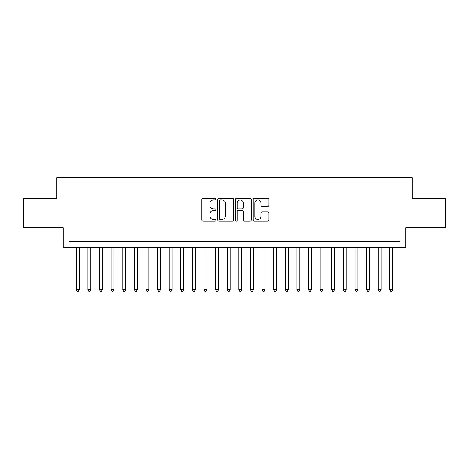 <?xml version="1.0" encoding="UTF-8"?>
<svg xmlns="http://www.w3.org/2000/svg" width="469" height="469" viewBox="0 0 469 469"><rect width="100%" height="100%" fill="white"/><g stroke="black" fill="none" stroke-linecap="round" stroke-linejoin="round"><path stroke-width="0.7" d="M215.922 199.108A0.797 0.797 0 0 0 215.124 198.311L203.013 198.311A1.137 1.137 0 0 0 201.875 199.448L201.875 219.967A1.137 1.137 0 0 0 203.013 221.104L215.124 221.104A0.797 0.797 0 0 0 215.922 220.307A0.797 0.797 0 0 0 215.124 219.51L213.553 219.51A3.646 3.646 0 0 1 209.907 215.863L209.907 214.151A3.646 3.646 0 0 1 213.553 210.505L215.124 210.505A0.797 0.797 0 0 0 215.922 209.707A0.797 0.797 0 0 0 215.124 208.91L213.553 208.91A3.646 3.646 0 0 1 209.907 205.264L209.907 203.552A3.646 3.646 0 0 1 213.553 199.905L215.124 199.905A0.797 0.797 0 0 0 215.922 199.108M267.811 206.348A1.137 1.137 0 0 0 268.948 205.205L268.948 199.448A1.137 1.137 0 0 0 267.811 198.311L254.362 198.311A1.137 1.137 0 0 0 253.219 199.448L253.219 219.967A1.137 1.137 0 0 0 254.362 221.104L267.811 221.104A1.137 1.137 0 0 0 268.948 219.967L268.948 213.014A1.137 1.137 0 0 0 267.811 211.877L262.054 211.877A1.137 1.137 0 0 0 260.916 213.014L260.916 216.461A3.049 3.049 0 0 1 257.868 219.51A3.049 3.049 0 0 1 254.819 216.461L254.819 202.954A3.049 3.049 0 0 1 257.868 199.905A3.049 3.049 0 0 1 260.916 202.954L260.916 205.205A1.137 1.137 0 0 0 262.054 206.348L267.811 206.348M399.975 247.45L405.779 247.45L405.779 227.705L445.55 227.705L445.55 198.674L412.163 198.674L412.163 177.774L56.837 177.774L56.837 198.674L23.45 198.674L23.45 227.705L63.221 227.705L63.221 247.45L399.975 247.45L399.975 241.641L69.025 241.641L69.025 247.45M233.503 199.448A1.137 1.137 0 0 0 232.36 198.311L218.912 198.311A1.137 1.137 0 0 0 217.774 199.448L217.774 219.967A1.137 1.137 0 0 0 218.912 221.104L232.36 221.104A1.137 1.137 0 0 0 233.503 219.967L233.503 199.448M236.64 198.311L250.088 198.311A1.137 1.137 0 0 1 251.226 199.448L251.226 219.967A1.137 1.137 0 0 1 250.088 221.104L244.331 221.104A1.137 1.137 0 0 1 243.188 219.967L243.188 211.648A1.137 1.137 0 0 0 242.051 210.505L238.234 210.505A1.137 1.137 0 0 0 237.091 211.648L237.091 220.307A0.797 0.797 0 0 1 236.294 221.104A0.797 0.797 0 0 1 235.497 220.307L235.497 199.448A1.137 1.137 0 0 1 236.64 198.311M220.166 199.905A0.797 0.797 0 0 0 219.369 200.703L219.369 218.712A0.797 0.797 0 0 0 220.166 219.51L221.819 219.51A3.646 3.646 0 0 0 225.466 215.863L225.466 203.552A3.646 3.646 0 0 0 221.819 199.905L220.166 199.905M243.188 203.013A3.049 3.049 0 0 0 240.14 199.964A3.049 3.049 0 0 0 237.091 203.013L237.091 207.773A1.137 1.137 0 0 0 238.234 208.91L242.051 208.91A1.137 1.137 0 0 0 243.188 207.773L243.188 203.013M76.283 247.45L76.283 289.713L79.191 289.713L79.191 247.45M79.191 289.713L78.317 291.226L77.156 291.226L76.283 289.713M87.896 247.45L87.896 289.713L90.798 289.713L90.798 247.45M90.798 289.713L89.931 291.226L88.77 291.226L87.896 289.713M99.51 247.45L99.51 289.713L102.412 289.713L102.412 247.45M102.412 289.713L101.538 291.226L100.378 291.226L99.51 289.713M111.124 247.45L111.124 289.713L114.026 289.713L114.026 247.45M114.026 289.713L113.152 291.226L111.991 291.226L111.124 289.713M122.731 247.45L122.731 289.713L125.639 289.713L125.639 247.45M125.639 289.713L124.766 291.226L123.605 291.226L122.731 289.713M134.345 247.45L134.345 289.713L137.247 289.713L137.247 247.45M137.247 289.713L136.379 291.226L135.219 291.226L134.345 289.713M145.959 247.45L145.959 289.713L148.861 289.713L148.861 247.45M148.861 289.713L147.987 291.226L146.826 291.226L145.959 289.713M157.572 247.45L157.572 289.713L160.474 289.713L160.474 247.45M160.474 289.713L159.601 291.226L158.44 291.226L157.572 289.713M169.18 247.45L169.18 289.713L172.088 289.713L172.088 247.45M172.088 289.713L171.214 291.226L170.054 291.226L169.18 289.713M180.794 247.45L180.794 289.713L183.696 289.713L183.696 247.45M183.696 289.713L182.828 291.226L181.667 291.226L180.794 289.713M192.407 247.45L192.407 289.713L195.309 289.713L195.309 247.45M195.309 289.713L194.436 291.226L193.275 291.226L192.407 289.713M204.021 247.45L204.021 289.713L206.923 289.713L206.923 247.45M206.923 289.713L206.049 291.226L204.889 291.226L204.021 289.713M215.629 247.45L215.629 289.713L218.531 289.713L218.531 247.45M218.531 289.713L217.663 291.226L216.502 291.226L215.629 289.713M227.242 247.45L227.242 289.713L230.144 289.713L230.144 247.45M230.144 289.713L229.277 291.226L228.116 291.226L227.242 289.713M238.856 247.45L238.856 289.713L241.758 289.713L241.758 247.45M241.758 289.713L240.884 291.226L239.723 291.226L238.856 289.713M250.469 247.45L250.469 289.713L253.371 289.713L253.371 247.45M253.371 289.713L252.498 291.226L251.337 291.226L250.469 289.713M262.077 247.45L262.077 289.713L264.979 289.713L264.979 247.45M264.979 289.713L264.111 291.226L262.951 291.226L262.077 289.713M273.691 247.45L273.691 289.713L276.593 289.713L276.593 247.45M276.593 289.713L275.725 291.226L274.564 291.226L273.691 289.713M285.304 247.45L285.304 289.713L288.206 289.713L288.206 247.45M288.206 289.713L287.333 291.226L286.172 291.226L285.304 289.713M296.912 247.45L296.912 289.713L299.82 289.713L299.82 247.45M299.82 289.713L298.946 291.226L297.786 291.226L296.912 289.713M308.526 247.45L308.526 289.713L311.428 289.713L311.428 247.45M311.428 289.713L310.56 291.226L309.399 291.226L308.526 289.713M320.139 247.45L320.139 289.713L323.041 289.713L323.041 247.45M323.041 289.713L322.174 291.226L321.013 291.226L320.139 289.713M331.753 247.45L331.753 289.713L334.655 289.713L334.655 247.45M334.655 289.713L333.781 291.226L332.621 291.226L331.753 289.713M343.361 247.45L343.361 289.713L346.269 289.713L346.269 247.45M346.269 289.713L345.395 291.226L344.234 291.226L343.361 289.713M354.974 247.45L354.974 289.713L357.876 289.713L357.876 247.45M357.876 289.713L357.009 291.226L355.848 291.226L354.974 289.713M366.588 247.45L366.588 289.713L369.49 289.713L369.49 247.45M369.49 289.713L368.622 291.226L367.462 291.226L366.588 289.713M378.202 247.45L378.202 289.713L381.104 289.713L381.104 247.45M381.104 289.713L380.23 291.226L379.069 291.226L378.202 289.713M389.809 247.45L389.809 289.713L392.717 289.713L392.717 247.45M392.717 289.713L391.844 291.226L390.683 291.226L389.809 289.713"/></g></svg>
